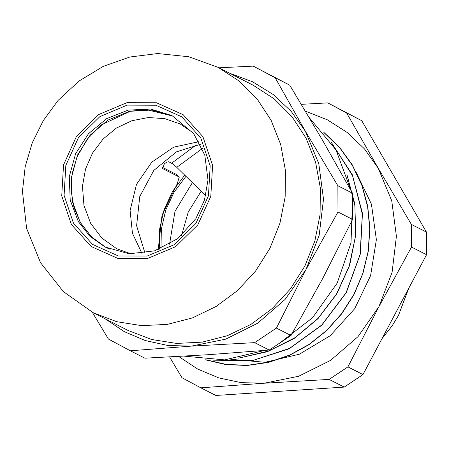 <?xml version="1.0" encoding="UTF-8"?>
<svg xmlns="http://www.w3.org/2000/svg" width="449" height="449" viewBox="0 0 449 449"><rect width="100%" height="100%" fill="white"/><g stroke="black" fill="none" stroke-linecap="round" stroke-linejoin="round"><path stroke-width="0.67" d="M198.991 141.648L173.729 147.16L151.813 162.14L136.496 184.348L130.075 210.48L132.472 233.272L142.013 253.522M131.187 253.898L116.762 248.718L101.833 238.004L90.608 223.198L83.974 205.468L82.459 186.228L85.523 169.071L92.545 152.997L103.085 139.027L116.482 128.032L131.894 120.708L148.35 117.515L164.817 118.648L180.257 124.047L192.93 132.674M162.325 167.286L176.053 174.274L179.213 177.046L162.544 168.532L164.401 163.79L166.905 162.061L168.79 161.775L172.534 163.745L176.35 166.899L205.698 195.702M179.213 177.046L177.226 183.77L162.022 215.211L158.233 249.605M185.965 176.317L174.167 192.077L165.821 209.958L161.343 229.085L160.938 248.533M169.57 244.217L174.987 211.322L192.419 182.653M201.152 191.223L188.238 212.035L181.553 235.529M184.741 175.121L172.652 191.291L164.126 209.644L159.586 229.271L159.255 249.212M144.993 253.107L136.625 225.757L139.729 196.567L153.794 170.474L176.423 151.897L200.406 144.297M381.936 338.793L392.168 325.8L398.459 315.417L408.764 288.236M356.31 172.596L371.435 204.2L376.352 239.665L370.588 275.635L354.699 308.704L330.178 335.74L299.354 354.182L265.14 362.287L230.78 359.29M346.886 174.616L354.85 203.986L355.776 234.821L349.636 265.37L336.801 293.848L318.021 318.644L294.404 338.31L267.323 351.735L238.368 358.145M330.919 141.805L352.302 174.695L362.433 213.41L360.339 254.072L346.302 292.658L321.709 325.323L289.077 348.817L251.698 360.85L213.326 360.177M323.729 132.242L339.433 147.154L352.257 164.811L361.787 184.691L367.731 206.186L369.942 228.614L368.315 251.288L362.927 273.514L353.975 294.6L341.689 313.873L326.496 330.778L308.878 344.77L289.358 355.395L268.569 362.382L247.169 365.469L225.808 364.566L205.165 359.744M347.644 177.029L354.946 205.956L355.485 236.185L349.232 266.055L336.57 293.91L318.195 318.206L295.167 337.603L268.755 351.017L240.462 357.741M331.688 142.945L352.555 175.744L362.326 214.173L360.092 254.443L346.123 292.636L321.787 325.003L289.543 348.385L252.574 360.525L214.549 360.193M324.341 132.983L339.831 147.912L352.465 165.541L361.832 185.347L367.647 206.731L369.774 229.024L368.101 251.541L362.713 273.615L353.806 294.555L341.605 313.705L326.53 330.509L309.047 344.445L289.684 355.058L269.052 362.074L247.797 365.245L226.571 364.47L206.024 359.817M398.459 315.417L408.175 289.341M169.587 356.977L181.946 377.738L200.821 387.813L264.253 383.25L329.145 379.427L344.192 387.094L215.874 395.479L200.821 387.813M329.145 379.427L347.908 366.889L378.973 306.6L411.497 247.045L426.55 254.712L362.96 374.556L344.192 387.094M362.96 374.556L347.908 366.889M411.497 247.045L411.391 224.433L378.294 168.33L346.656 112.974L361.709 120.641L426.438 232.099L426.55 254.712M426.438 232.099L411.391 224.433M361.709 120.641L327.781 102.894L301.318 104.359M346.656 112.974L327.781 102.894M305.415 111.2L327.36 119.832L347.24 132.522L364.403 148.866L378.294 168.33L391.73 200.81L396.433 236.303L392.084 272.386L378.973 306.6L357.999 336.615L330.593 360.384L298.619 376.29L264.253 383.25L241.175 382.655L218.77 377.884L197.734 369.067L178.696 356.484M159.047 249.296L159.081 247.001M254.622 342.632L276.393 328.084L306.05 269.462L337.99 211.995L352.583 219.432L322.926 278.054L290.986 335.515L269.215 350.063L208.207 354.704L144.915 358.184L130.322 350.753L191.33 346.112L254.622 342.632L269.215 350.063M290.986 335.515L276.393 328.084M337.99 211.995L337.861 185.757L305.371 131.192L275.158 77.789L289.757 85.226L322.247 139.785L352.454 193.188L352.583 219.432M352.454 193.188L337.861 185.757M275.158 77.789L253.258 66.098L219.056 67.821M253.258 66.098L289.757 85.226M92.241 312.207L108.422 339.062L130.322 350.753M229.927 73.361L252.664 81.802L273.273 94.571L291.042 111.223L305.371 131.192L318.807 163.672L323.51 199.165L319.16 235.242L306.05 269.462L285.081 299.477L257.67 323.246L225.695 339.152L191.33 346.112L167.993 345.489L145.364 340.589L124.137 331.57L104.976 318.7M218.192 67.384L253.124 85.175L274.21 98.881L292.086 116.779L306.066 138.169L315.608 162.246L320.345 188.069L320.103 214.65L314.884 240.973L304.888 266.027L290.503 288.842L272.285 308.542L250.929 324.374L227.25 335.729L202.173 342.166L176.648 343.44L151.661 339.511L128.173 330.515L93.24 312.723L116.729 321.714L141.71 325.648L167.236 324.374L192.318 317.931L215.991 306.577L237.347 290.75L255.571 271.044L269.956 248.235L279.946 223.181L285.166 196.858L285.412 170.278L280.67 144.449L271.129 120.377L257.154 98.982L239.278 81.089L218.192 67.384L188.804 56.726L157.638 53.521L129.812 57.045L103.219 66.379L78.996 81.045L58.151 100.38L43.368 120.439L32.272 142.765L25.223 166.652L22.45 191.347L26.592 228.384L40.539 262.687L63.315 291.553L93.24 312.723M309.103 117.402L336.02 149.966L350.944 190.449M352.532 200.86L350.983 242.875L337.188 283.123L312.476 317.752L279.216 343.434M264.607 350.456L224.607 359.879L184.472 356.158M176.788 167.325L202.37 148.518M196.191 144.954L171.625 163.212M162.678 168.628L162.431 168.409M80.326 222.575L91.517 236.915L106.071 247.522L91.647 237.005L80.528 222.755L73.978 207.472L71.133 190.758L72.177 173.544L77.06 156.813L87.241 139.162L101.491 124.811L130.491 111.195L146.683 109.685L173 116.106L151.728 109.983L129.301 111.346L108.035 120.04L90.137 135.177L77.447 155.186L71.279 178.006L72.272 201.27L80.326 222.575M78.294 221.537L70.212 200.086L69.281 176.665L75.6 153.732L88.504 133.684L106.649 118.62L128.128 110.117L150.696 109.068L171.989 115.578L193.676 133.617L204.811 155.202L207.982 179.976L204.469 200.069L195.831 218.714L177.77 238.666L154.478 250.884L129.121 253.769L105.055 247.012L89.901 236.281L78.294 221.537M110.106 249.313L105.055 247.012M73.484 223.142L92.561 244.413L118.435 255.969L147.154 256.053L174.347 244.649L195.882 223.49L208.476 195.803L210.211 165.804L200.821 138.056L181.744 116.785L155.87 105.229L127.151 105.145L99.959 116.549L78.423 137.708L65.829 165.395L64.095 195.394L73.484 223.142M71.419 224.522L61.726 195.871L63.517 164.901L76.515 136.316L98.752 114.473L126.831 102.698L156.477 102.782L183.186 114.714L202.886 136.676L212.579 165.327L210.789 196.297L197.79 224.882L175.553 246.726L147.474 258.501L117.823 258.416L91.119 246.484L71.419 224.522M176.249 174.408L179.409 177.181"/></g></svg>
